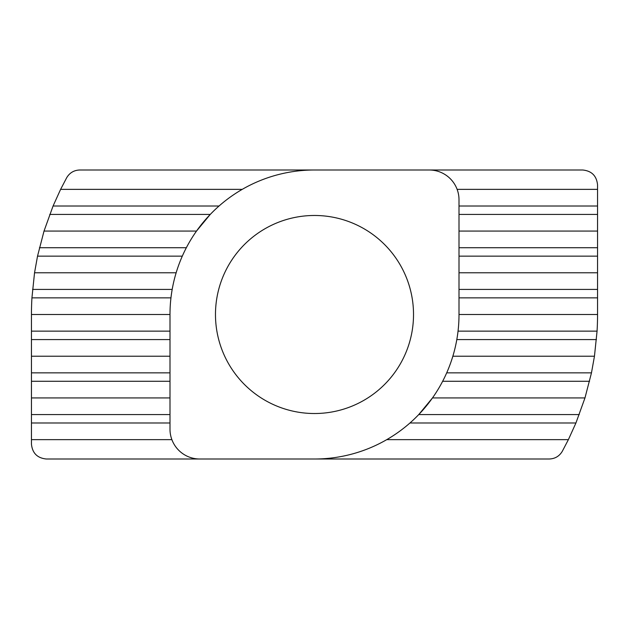 <?xml version="1.0" encoding="UTF-8"?>
<svg xmlns="http://www.w3.org/2000/svg" width="629" height="629" viewBox="0 0 629 629"><rect width="100%" height="100%" fill="white"/><g stroke="black" fill="none" stroke-linecap="round" stroke-linejoin="round"><path stroke-width="0.94" d="M413.52 314.5A99.02 99.02 0 0 1 264.99 400.256A99.02 99.02 0 0 1 264.99 228.744A99.02 99.02 0 0 1 413.52 314.5M31.45 439.64L31.45 314.5A565.675 399.989 0 0 1 31.937 297.855L34.54 272.789L37.528 256.145L44.022 231.071L53.072 206.005L60.612 189.36L66.705 177.692C69.662 172.771 74.01 170.207 79.749 169.995L582.651 169.995C591.685 170.899 596.646 175.861 597.55 184.895L597.55 314.5A565.675 399.989 180 0 1 597.063 331.145L594.46 356.211L591.472 372.855L584.978 397.929L575.928 422.995L568.388 439.64L562.295 451.308C559.338 456.229 554.99 458.793 549.251 459.005L46.349 459.005C37.315 458.101 32.354 453.139 31.45 444.105L31.45 439.64L171.882 439.64M31.45 314.5L169.995 314.5A144.505 144.505 0 0 1 314.5 169.995M31.45 397.929L169.995 397.929M31.45 356.211L169.995 356.211M34.54 272.789L176.144 272.789M44.022 231.071L196.507 231.071L210.251 214.434L49.73 214.434M60.612 189.36L242.236 189.36M429.206 169.995A29.791 29.791 0 0 1 459.005 199.794L459.005 314.5L597.55 314.5M386.764 439.64L568.388 439.64M579.27 414.566L418.749 414.566L432.493 397.929L584.978 397.929M452.856 356.211L594.46 356.211M459.005 272.789L597.55 272.789M459.005 231.071L597.55 231.071M457.118 189.36L597.55 189.36M199.794 459.005A29.791 29.791 0 0 1 169.995 429.206L169.995 314.5M459.005 314.5A144.505 144.505 0 0 1 314.5 459.005M459.005 206.005L597.55 206.005M597.55 214.434L459.005 214.434M459.005 247.716L597.55 247.716M597.55 256.145L459.005 256.145M458.046 331.145L597.063 331.145M596.441 339.574L456.811 339.574M53.072 206.005L219.049 206.005M39.438 247.716L186.357 247.716M182.3 256.145L37.528 256.145M31.45 331.145L169.995 331.145M169.995 339.574L31.45 339.574M459.005 289.426L597.55 289.426M597.55 297.855L459.005 297.855M446.7 372.855L591.472 372.855M589.562 381.284L442.643 381.284M575.928 422.995L409.951 422.995M32.559 289.426L172.189 289.426M170.954 297.855L31.937 297.855M31.45 372.855L169.995 372.855M169.995 381.284L31.45 381.284M31.45 414.566L169.995 414.566M169.995 422.995L31.45 422.995"/></g></svg>
